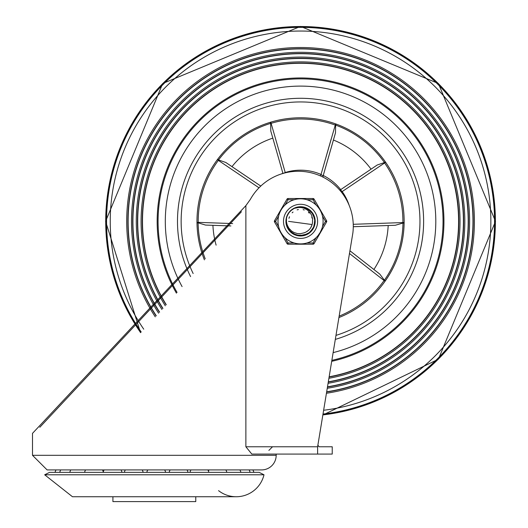<?xml version="1.0" encoding="UTF-8"?>
<svg xmlns="http://www.w3.org/2000/svg" width="528" height="528" viewBox="0 0 528 528"><rect width="100%" height="100%" fill="white"/><g stroke="black" fill="none" stroke-linecap="round" stroke-linejoin="round"><path stroke-width="0.79" d="M317.876 445.17L319.09 446.767L317.876 445.17M276.184 454.08L276.184 455.301A14.619 14.619 0 0 1 261.565 469.92L47.111 469.92L32.492 455.301L32.492 433.369L245.876 205.623L245.876 446.767L251.816 454.08L317.612 454.08L276.184 454.08M39.805 427.284L241.428 211.748M319.09 446.767L332.231 446.767L332.231 454.08L317.612 454.08L317.612 446.767L245.876 446.767M317.612 446.767L352.882 232.848A54.971 54.971 0 0 0 250.325 199.419A1224.491 1224.491 0 0 1 245.876 205.623M254.331 469.92L54.351 469.92M44.675 474.791L49.553 472.355L259.129 472.355L264 474.791L44.675 474.791L72.475 496.742L236.201 496.742M195.769 496.742L195.769 501.6L112.913 501.6L112.913 496.742M264 474.791A28.578 28.578 0 0 1 218.559 490.651M140.573 332.567A194.839 194.839 0 0 1 216.995 45.342A194.839 194.839 0 0 1 487.859 167.693A194.839 194.839 0 0 1 322.865 414.909M140.818 332.31A194.495 194.495 0 0 1 217.153 45.652A194.495 194.495 0 0 1 487.516 167.752A194.495 194.495 0 0 1 322.925 414.559M143.755 329.208A190.311 190.311 0 0 1 300.551 31.04A190.311 190.311 0 0 1 490.512 209.794A190.311 190.311 0 0 1 323.631 410.263M155.265 316.833A173.851 173.851 0 0 1 300.551 47.5A173.851 173.851 0 0 1 473.92 208.375A173.851 173.851 0 0 1 326.429 393.268M156.103 315.922A172.656 172.656 0 0 1 300.551 48.701A172.656 172.656 0 0 1 472.712 208.276A172.656 172.656 0 0 1 326.641 392.027M156.255 315.751A172.432 172.432 0 0 1 300.551 48.919A172.432 172.432 0 0 1 472.487 208.256A172.432 172.432 0 0 1 326.674 391.796M158.605 313.177A169.059 169.059 0 0 1 300.551 52.292A169.059 169.059 0 0 1 469.082 207.959A169.059 169.059 0 0 1 327.254 388.291M159.436 312.259A167.864 167.864 0 0 1 300.551 53.493A167.864 167.864 0 0 1 467.874 207.86A167.864 167.864 0 0 1 327.459 387.044M159.595 312.088A167.64 167.64 0 0 1 300.551 53.711A167.64 167.64 0 0 1 467.65 207.841A167.64 167.64 0 0 1 327.499 386.813M161.938 309.5A164.267 164.267 0 0 1 300.551 57.083A164.267 164.267 0 0 1 464.237 207.544A164.267 164.267 0 0 1 328.079 383.302M162.769 308.576A163.066 163.066 0 0 1 300.551 58.285A163.066 163.066 0 0 1 463.03 207.438A163.066 163.066 0 0 1 328.284 382.048M162.928 308.405A162.848 162.848 0 0 1 300.551 58.509A162.848 162.848 0 0 1 462.805 207.418A162.848 162.848 0 0 1 328.324 381.817M165.271 305.791A159.476 159.476 0 0 1 300.551 61.882A159.476 159.476 0 0 1 328.904 378.292M166.102 304.861A158.275 158.275 0 0 1 300.551 63.076A158.275 158.275 0 0 1 329.109 377.032M166.254 304.689A158.057 158.057 0 0 1 300.551 63.301A158.057 158.057 0 0 1 329.149 376.801M176.431 293.152A143.398 143.398 0 0 1 300.551 77.959A143.398 143.398 0 0 1 331.696 361.33M182.087 286.605A135.247 135.247 0 0 1 245.81 97.68A135.247 135.247 0 0 1 428.505 177.527A135.247 135.247 0 0 1 333.135 352.618M190.588 276.599A123.064 123.064 0 0 1 251.975 108.286A123.064 123.064 0 0 1 416.321 179.612A123.064 123.064 0 0 1 335.313 339.405A123.064 123.064 0 0 0 300.551 98.287A123.064 123.064 0 0 0 190.588 276.599M335.643 125.222L336.138 124.093L335.603 123.895A103.567 103.567 0 0 0 270.765 122.159L271.115 123.328A102.353 102.353 0 0 1 335.188 125.044L335.643 125.222L335.478 132.871L323.116 175.976L321.017 174.451L320.39 175.89M335.603 123.895L321.017 174.451A51.176 51.176 0 0 0 285.219 172.531L282.975 173.54L270.778 131.003L282.975 173.547M204.402 259.849A103.567 103.567 0 0 1 280.955 119.658A103.567 103.567 0 0 1 338.917 317.559M341.524 192.258L342.177 191.585L340.507 189.77L377.203 165.02L384.338 162.571L384.615 162.961L385.612 162.268L385.288 161.799L384.424 162.538A102.439 102.439 0 0 0 383.836 161.707M270.765 122.159L270.217 122.324L270.659 123.473L271.115 123.328L285.219 172.531M218.645 159.997L217.714 159.192L217.371 159.647L218.348 160.373L218.645 159.997L225.832 162.485L260.786 186.061M232.67 223.568L198.211 222.367L196.99 222.38L196.997 222.948L198.224 222.849L198.211 222.367A102.353 102.353 0 0 1 218.348 160.373L259.004 187.803M349.925 250.767L379.744 274.058L384.331 280.13L384.067 280.526L385.057 281.233L385.387 280.771L384.404 280.203A102.439 102.439 0 0 0 402.976 223.027L395.327 225.265L353.278 226.717M402.976 223.027L404.105 223.153L404.118 222.578L402.897 222.565L402.877 223.047M384.338 162.571L384.424 162.538A102.439 102.439 0 0 0 335.656 125.116M270.791 131.05L270.659 123.473M231.983 166.63A87.727 87.727 0 0 1 272.818 138.125A87.727 87.727 0 0 0 231.983 166.63M260.773 186.074L226.03 162.624M198.224 222.849L205.498 225.06L230.881 225.944M205.742 225.067L230.888 225.938M216.117 245.15A87.727 87.727 0 0 1 212.916 225.317A87.727 87.727 0 0 0 216.117 245.15M331.148 139.135L326.119 156.664M355.271 182.747L372.491 171.138M349.166 205.366A51.176 51.176 0 0 0 342.177 191.585L341.418 192.126M377.15 165.059L340.514 189.77A2.435 2.429 -41 0 1 339.755 190.113M353.278 226.736L395.327 225.265M379.52 273.893L349.925 250.787M333.432 140.019A87.727 87.727 0 0 1 371.065 169.158M388.186 225.515A87.727 87.727 0 0 1 373.897 269.491M301.297 206.956L302.603 207.082M287.225 226.862L286.711 225.397M286.618 225.047L287.285 227.007M286.961 226.156L286.763 225.555M288.578 229.383L286.136 221.384L286.486 218.209L286.433 221.747L287.153 224.875L288.856 228.169L291.496 230.96L293.911 232.465L297.376 233.561L300.491 233.673L303.838 232.881A11.986 11.986 0 0 0 312.523 221.991L312.589 218.909L311.566 215.12L310.18 212.758L307.468 210.052L304.366 208.342L301.27 207.537L297.865 207.491L294.34 208.342L299.627 206.963L306.603 208.263L312.114 212.738L314.827 219.298L314.081 226.354L310.055 232.201L303.725 235.422L296.63 235.231L290.486 231.68L286.559 224.816M287.258 215.78L288.875 212.896M291.522 210.111L294.32 208.349M286.308 219.127L286.486 218.209A14.421 14.421 0 0 1 294.34 208.342L301.297 206.956L308.081 209.055L313.038 214.137L314.965 220.961L313.408 227.891L308.735 233.231L302.075 235.693L295.053 234.683L289.357 230.439L286.381 223.997L286.176 220.308M286.994 216.447L288.466 213.49M290.974 210.573L293.687 208.679M300.755 206.936L297.495 207.26L294.353 208.336L298.914 207.029L305.943 207.979L311.672 212.17L314.747 218.823M314.411 225.331L314.12 226.241M310.834 231.462L309.87 232.36M304.768 235.145L305.448 234.92M297.68 235.481L298.386 235.607M291.284 232.399L289.905 231.073M293.443 233.897L292.624 233.396M288.321 228.987L287.674 227.839M286.163 222.222L286.222 222.935M287.206 215.906L288.09 214.097M291.416 210.197L293.06 209.035M297.851 207.187L300.102 206.943M304.933 207.616L307.349 208.639M310.959 211.372L312.596 213.424M314.464 217.543L314.886 219.773M314.596 224.638L313.903 226.802M311.329 230.941L309.685 232.511M291.845 232.848L290.149 231.337M287.417 227.297L286.651 225.166M286.433 218.42L286.981 216.48M289.549 212.038L290.954 210.599M295.324 207.913L297.495 207.26M302.372 207.049L304.59 207.511M308.972 209.649L310.708 211.114M313.54 215.081L314.358 217.199M314.959 222.037L314.668 224.288M312.886 228.829L311.56 230.67M307.824 233.805L305.785 234.788M301.006 235.765L298.736 235.66M294.076 234.234L292.136 233.059M288.71 229.581L287.569 227.621M304.247 207.412L307.56 208.751M312.187 212.83L312.734 213.635M314.252 216.856L314.939 220.354M314.741 223.938L313.665 227.357M311.791 230.393L309.223 232.881M306.115 234.656L302.669 235.62M299.092 235.699L295.607 234.901M292.426 233.264L289.747 230.901M289.133 230.162L286.499 224.585M286.948 216.579L287.747 214.731M290.875 210.665L292.459 209.425M310.451 210.863L312.187 212.837M286.189 220.07L286.572 217.833M288.545 213.378L289.945 211.589M293.806 208.613L295.885 207.709M301.66 206.976L302.96 207.134M308.392 209.253L309.454 210.005M313.196 214.421L313.79 215.629M294.723 234.544L293.548 233.957M286.315 223.648L286.169 222.341M287.298 215.688L288.737 213.094M291.608 210.045L294.109 208.454M298.082 207.148L300.406 206.936M305.164 207.689L307.243 208.58M311.124 211.543L312.53 213.325M314.523 217.774L314.912 220.004M314.536 224.875L313.81 227.027M311.164 231.119L309.5 232.663M305.224 235L303.956 235.363L295.944 235.019M291.654 232.703L289.984 231.165M287.318 227.08L286.585 224.935M286.136 221.357L286.486 218.189M289.483 212.117L291.878 209.84M294.347 208.342L296.802 207.431L303.897 207.326L306.055 208.025M309.177 209.794L311.744 212.263M313.632 215.285L314.728 218.711M314.945 222.288L314.272 225.786M312.761 229.027L310.49 231.799M307.613 233.924L299.449 235.732L292.723 233.462L290.921 232.082M306.174 231.944L308.438 230.38M310.55 227.964L311.791 225.522M312.49 222.427L312.523 221.991M312.107 224.552L288.572 221.351M307.527 231.099L307.996 230.749M311.335 226.598L311.573 226.07M307.032 231.436L307.758 230.934M311.058 227.126L311.454 226.34M306.524 231.746L307.27 231.284M312.114 218.189L311.777 217.147M309.203 213.055L308.411 212.302M304.194 209.933L303.138 209.649M298.307 209.583L297.244 209.834M292.961 212.078L292.149 212.81M289.456 216.836L288.955 218.335M303.976 232.841L304.808 232.558M312.048 224.743L312.2 224.182M311.243 226.769L312.2 224.195M312.127 218.255L311.949 217.648M309.296 213.154L308.748 212.612M304.267 209.959L303.244 209.675M298.412 209.563L297.145 209.867M293.033 212.025L292.222 212.738M289.496 216.737L289.007 218.143M294.202 242.979L288.07 242.979L287.014 243.593L274.527 221.965L287.014 243.593A1.221 1.221 0 0 0 288.07 244.2L313.038 244.2L313.038 242.979L306.907 242.979M306.907 199.729L313.038 199.729L314.094 199.115L326.581 220.744L325.525 221.351L322.463 226.664A22.539 22.539 0 0 0 322.463 216.044L325.525 221.351L326.581 221.965L314.094 243.593A1.221 1.221 0 0 1 313.038 244.2M321.73 229.073L320.074 232.624L317.83 235.838M278.645 226.664L275.583 221.351L274.527 220.744A1.221 1.221 0 0 0 274.527 221.965A1.221 1.221 0 0 1 274.527 220.744L287.014 199.115A1.221 1.221 0 0 1 288.07 198.508A1.221 1.221 0 0 0 287.014 199.115L288.07 199.729L288.07 198.508L313.038 198.508A1.221 1.221 0 0 1 314.094 199.115A1.221 1.221 0 0 0 313.038 198.508L313.038 199.729L316.107 205.036M326.581 220.744A1.221 1.221 0 0 1 326.581 221.965M294.202 199.729A22.539 22.539 0 0 0 285.001 205.036L288.07 199.729L294.202 199.729M283.496 221.351A17.061 17.061 0 0 1 300.551 204.296A17.061 17.061 0 0 1 317.612 221.351A17.061 17.061 0 0 1 300.551 238.412A17.061 17.061 0 0 1 283.496 221.351A17.061 17.061 0 0 1 300.551 204.296A17.061 17.061 0 0 1 317.612 221.351A17.061 17.061 0 0 1 300.551 238.412A17.061 17.061 0 0 1 283.496 221.351M323.096 221.351A22.539 22.539 0 0 0 300.551 198.812A22.539 22.539 0 0 0 278.012 221.351A22.539 22.539 0 0 0 300.551 243.896A22.539 22.539 0 0 0 323.096 221.351A22.539 22.539 0 0 0 300.551 198.812A22.539 22.539 0 0 0 278.012 221.351A22.539 22.539 0 0 0 300.551 243.896A22.539 22.539 0 0 0 323.096 221.351M285.932 221.351A14.619 14.619 0 0 0 307.864 234.016A14.619 14.619 0 0 0 307.864 208.692A14.619 14.619 0 0 0 285.932 221.351M276.184 455.301L32.492 455.301M141.167 331.94A193.994 193.994 0 0 1 217.391 46.094A193.994 193.994 0 0 1 487.014 167.831A193.994 193.994 0 0 1 323.011 414.044M177.058 292.426A142.487 142.487 0 0 1 242.194 91.37A142.487 142.487 0 0 1 435.725 176.299A142.487 142.487 0 0 1 331.861 360.36M335.973 335.386A119.407 119.407 0 0 0 300.551 101.944A119.407 119.407 0 0 0 193.149 273.537M349.477 253.506L384.067 280.526A102.353 102.353 0 0 1 339.148 316.147M342.177 191.585L384.615 162.961A102.353 102.353 0 0 1 402.897 222.565L353.245 224.301M218.552 159.958A102.439 102.439 0 0 1 270.646 123.38M205.22 258.839A102.439 102.439 0 0 1 198.125 222.829M323.096 175.956L335.366 133.234M340.712 189.631A51.176 51.176 0 0 0 323.255 175.487M282.909 173.316A51.176 51.176 0 0 0 281.061 174.035M288.07 244.2L288.07 242.979L285.001 237.673M274.527 221.965L275.583 221.351L278.645 216.044M316.107 237.673L313.038 242.979L314.094 243.593M268.871 450.424L272.527 446.767M253.862 472.355A9.748 9.748 0 0 0 252.866 469.92M250.094 472.355A9.748 9.748 0 0 0 249.097 469.92M240.9 472.355A9.748 9.748 0 0 0 239.903 469.92M226.862 472.355A9.748 9.748 0 0 0 225.865 469.92M208.982 469.92A9.748 9.748 0 0 0 208.421 471.055M208.857 472.355A9.748 9.748 0 0 0 207.86 469.92M190.978 469.92A9.748 9.748 0 0 0 189.981 472.355M188.021 472.355A9.748 9.748 0 0 0 187.031 469.92M170.141 469.92A9.748 9.748 0 0 0 169.145 472.355M165.667 472.355A9.748 9.748 0 0 0 164.67 469.92M147.787 469.92A9.748 9.748 0 0 0 146.791 472.355M125.308 469.92A9.748 9.748 0 0 0 124.311 472.355M143.187 472.355A9.748 9.748 0 0 0 142.19 469.92M104.122 469.92A9.748 9.748 0 0 0 103.125 472.355M122.001 472.355A9.748 9.748 0 0 0 121.004 469.92M85.562 469.92A9.748 9.748 0 0 0 84.566 472.355M103.283 471.808A9.748 9.748 0 0 0 102.445 469.92M70.798 469.92A9.748 9.748 0 0 0 69.802 472.355M60.746 469.92A9.748 9.748 0 0 0 59.75 472.355M56.047 469.92A9.748 9.748 0 0 0 55.051 472.355M322.846 415.028L438.405 359.205L495.508 221.351L438.405 83.503L300.551 26.4L162.703 83.503L105.6 221.351L140.494 332.653M385.387 280.771L385.077 281.213M385.288 161.799L385.592 162.241M196.997 222.948L196.99 222.407M340.507 189.77L339.748 190.106M323.116 175.976L323.077 177.151"/></g></svg>
